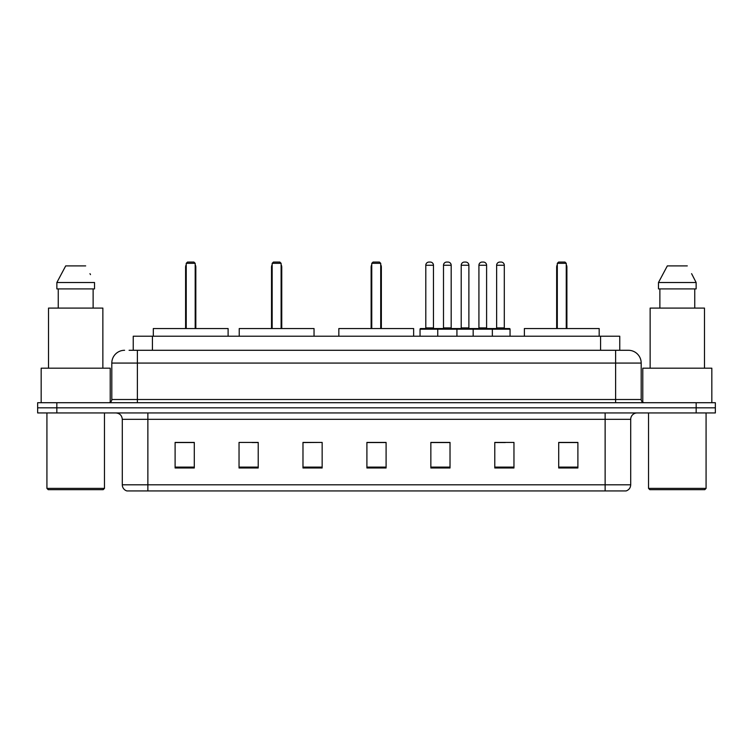 <?xml version="1.0" encoding="UTF-8"?>
<svg xmlns="http://www.w3.org/2000/svg" width="753" height="753" viewBox="0 0 753 753"><rect width="100%" height="100%" fill="white"/><g stroke="black" fill="none" stroke-linecap="round" stroke-linejoin="round"><path stroke-width="1.13" d="M129.083 350.286L137.385 350.286L129.083 350.286L133.243 350.286L133.243 336.224L619.757 336.224L619.757 350.286M124.603 350.286A12.782 12.782 0 0 0 111.811 363.078L111.811 399.514A3.2 3.2 0 0 1 108.62 402.714M641.189 363.078L137.385 363.078L137.385 350.286L628.397 350.286A12.782 12.782 0 0 1 641.189 363.078L641.189 399.514C641.377 401.462 642.441 402.526 644.38 402.714M56.833 402.714L37.65 402.714L37.65 407.825L56.833 407.825L37.65 407.825L37.65 412.945L56.833 412.945L56.833 407.825L696.167 407.825L56.833 407.825L56.833 402.714L696.167 402.714L696.167 407.825L715.35 407.825L696.167 407.825L696.167 412.945L56.833 412.945M696.167 412.945L715.35 412.945L715.35 402.714L696.167 402.714M628.209 350.286L623.917 350.286M630.703 484.8C630.525 487.869 628.99 489.911 626.101 490.937L605.13 490.937L605.13 484.8L630.703 484.8L630.703 419.336A6.391 6.391 0 0 1 637.094 412.945M605.13 490.937L126.899 490.937A6.391 6.391 0 0 1 122.297 484.8L122.297 419.336C121.92 415.449 119.793 413.322 115.906 412.945M577.89 467.99L577.89 442.416L558.707 442.416L558.707 467.99L577.89 467.99M513.96 467.99L513.96 442.416L494.777 442.416L494.777 467.99L513.96 467.99M450.021 467.99L450.021 442.416L430.848 442.416L430.848 467.99L450.021 467.99M194.293 467.99L194.293 442.416L175.11 442.416L175.11 467.99L194.293 467.99M258.223 467.99L258.223 442.416L239.04 442.416L239.04 467.99L258.223 467.99M322.152 467.99L322.152 442.416L302.979 442.416L302.979 467.99L322.152 467.99M386.091 467.99L386.091 442.416L366.909 442.416L366.909 467.99L386.091 467.99M593.496 490.937L147.87 490.937L147.87 484.8L605.13 484.8L605.13 419.336L122.297 419.336M495.672 442.548L505.263 442.548M322.152 442.416L302.979 442.548L322.152 442.416M252.02 442.548L258.223 442.548M442.548 442.548L434.425 442.548M386.091 442.548L366.909 442.548M194.293 442.548L175.11 442.548M450.021 442.548L430.848 442.548M577.89 442.548L558.707 442.548M103.18 489.666L48.201 489.666L46.921 488.386L104.46 488.386L103.18 489.666M46.921 412.945L46.921 488.386M104.46 412.945L104.46 488.386M110.211 402.281L110.211 368.189L41.17 368.189L41.17 402.714M102.86 368.189L102.86 308.09L48.521 308.09L48.521 368.189M93.127 288.907L93.127 308.09L93.127 288.907M56.861 282.516L65.709 265.894L56.861 282.516L56.861 288.907L94.52 288.907L94.52 282.516L56.861 282.516M90.482 274.619L89.974 273.659M58.254 288.907L58.254 308.09M85.673 265.894L65.709 265.894M228.112 336.224L228.112 328.553L153.311 328.553L153.311 336.224M186.236 263.334L187.516 262.063L193.907 262.063L195.187 263.334L186.236 263.334L186.236 328.553M195.187 263.334L195.187 328.553M195.827 328.553L195.827 267.174A5.111 5.111 0 0 0 195.187 264.698M185.596 328.553L185.596 267.174L186.236 267.174M704.799 489.666L649.82 489.666L648.54 488.386L706.079 488.386L704.799 489.666M648.54 412.945L648.54 488.386M706.079 412.945L706.079 488.386M711.83 402.714L711.83 368.189L642.789 368.189L642.789 402.281M704.479 368.189L704.479 308.09L650.14 308.09L650.14 368.189M692.101 274.619L696.139 282.516L658.48 282.516L667.327 265.894L658.48 282.516L658.48 288.907L696.139 288.907L696.139 282.516L696.139 288.907M696.139 282.516L691.593 273.659M659.873 288.907L659.873 308.09M694.746 308.09L694.746 288.907M687.291 265.894L667.327 265.894M314.039 336.224L314.039 328.553L239.238 328.553L239.238 336.224M272.162 263.334L273.443 262.063L279.834 262.063L281.114 263.334L272.162 263.334L272.162 328.553M281.114 263.334L281.114 328.553M281.754 328.553L281.754 267.174A5.111 5.111 0 0 0 281.114 264.698M271.522 328.553L271.522 267.174L272.162 267.174M413.642 336.224L413.642 328.553L338.841 328.553L338.841 336.224M371.766 263.334L373.046 262.063L379.437 262.063L380.717 263.334L371.766 263.334L371.766 328.553M380.717 263.334L380.717 328.553M381.357 328.553L381.357 267.174A5.111 5.111 0 0 0 380.717 264.698M371.125 328.553L371.125 267.174L371.766 267.174M599.181 336.224L599.181 328.553L524.38 328.553L524.38 336.224M557.305 263.334L558.585 262.063L564.976 262.063L566.256 263.334L557.305 263.334L557.305 328.553M566.256 263.334L566.256 328.553M566.896 328.553L566.896 267.174A5.111 5.111 0 0 0 566.256 264.698M556.665 328.553L556.665 267.174L557.305 267.174M491.521 328.553L509.423 328.553A0.64 0.64 0 0 1 510.054 329.193L437.747 329.193A0.64 0.64 0 0 1 438.387 328.553L456.29 328.553A0.64 0.64 0 0 1 456.93 329.193L456.93 336.224M451.179 265.254L443.498 265.254A3.2 3.2 0 0 1 446.698 262.063L447.979 262.063A3.2 3.2 0 0 1 451.179 265.254L451.179 327.913A0.64 0.64 0 0 0 451.819 328.553M443.498 265.254L443.498 327.913A0.64 0.64 0 0 1 442.868 328.553M438.387 328.553L420.682 328.553A0.64 0.64 0 0 0 420.042 329.193L437.747 329.193L437.747 336.224M473.166 336.224L473.166 329.193A0.64 0.64 0 0 1 473.806 328.553L491.709 328.553A0.64 0.64 0 0 1 492.349 329.193L492.349 336.224M486.598 265.254L478.927 265.254A3.2 3.2 0 0 1 482.118 262.063L483.398 262.063A3.2 3.2 0 0 1 486.598 265.254L486.598 327.913A0.64 0.64 0 0 0 487.238 328.553M478.927 265.254L478.927 327.913A0.64 0.64 0 0 1 478.287 328.553M439.215 329.193A0.64 0.64 0 0 0 438.575 328.553M425.793 265.254A3.2 3.2 0 0 1 428.994 262.063L430.264 262.063A3.2 3.2 0 0 1 433.464 265.254L425.793 265.254L425.793 327.913A0.64 0.64 0 0 1 425.153 328.553M433.464 265.254L433.464 327.913A0.64 0.64 0 0 0 434.105 328.553M420.042 329.193L420.042 336.224M474.635 329.193A0.64 0.64 0 0 0 473.995 328.553M456.102 328.553L473.806 328.553M461.213 265.254A3.2 3.2 0 0 1 464.413 262.063L465.683 262.063A3.2 3.2 0 0 1 468.884 265.254L461.213 265.254L461.213 327.913A0.64 0.64 0 0 1 460.572 328.553M468.884 265.254L468.884 327.913A0.64 0.64 0 0 0 469.524 328.553M496.632 265.254A3.2 3.2 0 0 1 499.832 262.063L501.103 262.063A3.2 3.2 0 0 1 504.303 265.254L496.632 265.254L496.632 327.913A0.64 0.64 0 0 1 495.992 328.553M504.303 265.254L504.303 327.913A0.64 0.64 0 0 0 504.943 328.553M510.054 329.193L510.054 336.224M152.426 350.286L152.426 336.224M600.574 350.286L600.574 336.224M137.385 402.714L137.385 363.078L111.811 363.078M111.811 399.514L641.189 399.514M615.615 350.286L615.615 402.714M605.13 412.945L605.13 419.336L630.703 419.336M122.297 484.8L147.87 484.8L147.87 412.945M386.091 467.105L366.909 467.105M322.152 467.105L302.979 467.105M258.223 467.105L239.04 467.105M194.293 467.105L175.11 467.105M450.021 467.105L430.848 467.105M513.96 467.105L494.777 467.105M577.89 467.105L558.707 467.105M195.187 267.174L195.827 267.174M281.114 267.174L281.754 267.174M380.717 267.174L381.357 267.174M566.256 267.174L566.896 267.174M443.498 327.913L451.179 327.913M478.927 327.913L486.598 327.913M425.793 327.913L433.464 327.913M461.213 327.913L468.884 327.913M496.632 327.913L504.303 327.913M186.236 264.698A5.111 5.111 0 0 0 185.596 267.174M272.162 264.698A5.111 5.111 0 0 0 271.522 267.174M371.766 264.698A5.111 5.111 0 0 0 371.125 267.174M557.305 264.698A5.111 5.111 0 0 0 556.665 267.174"/></g></svg>
